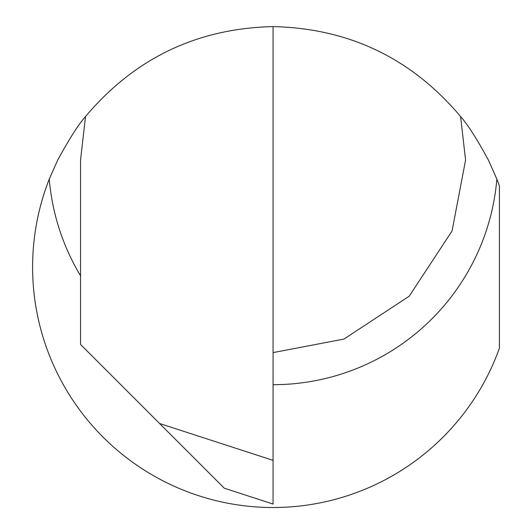 <?xml version="1.0" encoding="UTF-8"?>
<svg xmlns="http://www.w3.org/2000/svg" width="532" height="532" viewBox="0 0 532 532"><rect width="100%" height="100%" fill="white"/><g stroke="black" fill="none" stroke-linecap="round" stroke-linejoin="round"><path stroke-width="0.8" d="M80.538 275.776A224.61 224.61 0 0 1 49.257 179.118L57.709 160.079C69.359 138.686 78.636 124.175 85.519 116.561C134.496 58.347 197.006 28.356 273.062 26.6C349.112 28.356 411.622 58.347 460.599 116.561L465.58 160.079L452.06 230.948L409.194 296.218L343.925 339.084L273.062 352.603M49.257 179.118A240.457 240.457 0 0 0 188.488 492.153A240.457 240.457 0 0 0 499.402 348.241L499.402 185.881A240.457 240.457 0 0 0 496.861 179.118L488.409 160.079C476.752 138.679 467.475 124.169 460.599 116.561M273.062 460.36L273.062 504.057L224.265 488.183L159.567 423.485L273.062 460.36L273.062 26.6M85.519 116.561L80.538 160.079L80.538 344.457L159.567 423.485M260.095 499.841L273.062 504.057M496.861 179.118A224.61 224.61 0 0 1 273.062 384.689"/></g></svg>
